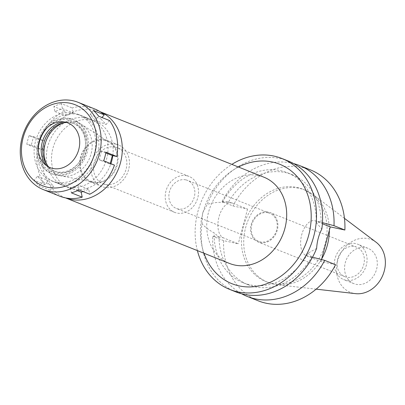 <?xml version="1.0" encoding="UTF-8"?>
<svg xmlns="http://www.w3.org/2000/svg" width="405" height="405" viewBox="0 0 405 405"><rect width="100%" height="100%" fill="white"/><g stroke="black" fill="none" stroke-linecap="round" stroke-linejoin="round"><path stroke-width="0.3" stroke-dasharray="2.02 1.52" d="M376.123 242.256A28.39 23.753 -68.2 0 0 368.256 238.651A28.39 23.753 -68.2 0 0 337.613 260.972A28.39 23.753 -68.2 0 0 353.606 293.331A28.39 23.753 -68.2 0 0 355.575 293.65M329.351 230.283A49.729 41.614 -68.2 0 0 313.141 194.673A49.729 41.614 -68.2 0 0 304.99 190.072A49.729 41.614 -68.2 0 0 299.366 188.355A49.729 41.614 -68.2 0 0 246.685 224.097A49.729 41.614 -68.2 0 0 268.07 282.422A49.729 41.614 -68.2 0 0 273.699 284.138A49.729 41.614 -68.2 0 0 277.147 284.7A49.729 41.614 -68.2 0 0 321.666 258.977M365.842 247.673A19.02 15.916 111.8 0 1 367.993 248.331A19.02 15.916 111.8 0 1 376.174 270.636A19.02 15.916 111.8 0 1 356.025 284.305A19.02 15.916 111.8 0 1 353.874 283.652A19.02 15.916 111.8 0 1 345.693 261.346A19.02 15.916 111.8 0 1 365.842 247.673M355.6 243.582A19.02 15.916 -68.2 0 0 335.456 257.251A19.02 15.916 -68.2 0 0 343.632 279.556A19.02 15.916 -68.2 0 0 345.789 280.214A19.02 15.916 -68.2 0 0 365.933 266.541A19.02 15.916 -68.2 0 0 357.757 244.235A19.02 15.916 -68.2 0 0 355.6 243.582M354.795 246.599A15.886 13.294 111.8 0 1 356.592 247.146A15.886 13.294 111.8 0 1 363.422 265.776A15.886 13.294 111.8 0 1 346.594 277.197A15.886 13.294 111.8 0 1 344.797 276.65A15.886 13.294 111.8 0 1 337.967 258.015A15.886 13.294 111.8 0 1 354.795 246.599M260.137 242.63A15.886 13.294 -68.2 0 0 276.964 231.209A15.886 13.294 -68.2 0 0 270.13 212.579A15.886 13.294 -68.2 0 0 268.333 212.033A15.886 13.294 -68.2 0 0 251.505 223.449A15.886 13.294 -68.2 0 0 258.334 242.084A15.886 13.294 -68.2 0 0 260.137 242.63M268.13 212.787A15.101 12.636 111.8 0 1 269.841 213.308A15.101 12.636 111.8 0 1 276.337 231.022A15.101 12.636 111.8 0 1 260.339 241.876A15.101 12.636 111.8 0 1 258.628 241.355A15.101 12.636 111.8 0 1 252.133 223.641A15.101 12.636 111.8 0 1 268.13 212.787M185.768 179.855A15.101 12.636 -68.2 0 0 169.766 190.709A15.101 12.636 -68.2 0 0 176.261 208.423A15.101 12.636 -68.2 0 0 177.972 208.945A15.101 12.636 -68.2 0 0 193.97 198.091A15.101 12.636 -68.2 0 0 187.474 180.377A15.101 12.636 -68.2 0 0 185.768 179.855M186.862 175.76A19.354 16.195 111.8 0 1 189.054 176.428A19.354 16.195 111.8 0 1 197.377 199.128A19.354 16.195 111.8 0 1 176.874 213.04A19.354 16.195 111.8 0 1 174.687 212.372A19.354 16.195 111.8 0 1 166.364 189.672A19.354 16.195 111.8 0 1 186.862 175.76M115.192 147.106A19.354 16.195 -68.2 0 0 94.689 161.018A19.354 16.195 -68.2 0 0 103.012 183.718A19.354 16.195 -68.2 0 0 105.204 184.386A19.354 16.195 -68.2 0 0 125.707 170.475A19.354 16.195 -68.2 0 0 117.384 147.774A19.354 16.195 -68.2 0 0 115.192 147.106M115.972 144.2A22.376 18.721 111.8 0 1 118.503 144.97A22.376 18.721 111.8 0 1 128.127 171.214A22.376 18.721 111.8 0 1 104.424 187.297A22.376 18.721 111.8 0 1 101.893 186.523A22.376 18.721 111.8 0 1 92.269 160.284A22.376 18.721 111.8 0 1 115.972 144.2M104.596 139.649A22.376 18.721 -68.2 0 0 80.894 155.733A22.376 18.721 -68.2 0 0 90.517 181.977A22.376 18.721 -68.2 0 0 93.049 182.746A22.376 18.721 -68.2 0 0 116.751 166.663A22.376 18.721 -68.2 0 0 107.128 140.424A22.376 18.721 -68.2 0 0 104.596 139.649M104.399 140.378A21.617 18.088 111.8 0 1 109.441 142.464A21.617 18.088 111.8 0 1 115.617 167.913A21.617 18.088 111.8 0 1 93.601 182.093A21.617 18.088 111.8 0 1 93.241 182.022A21.617 18.088 111.8 0 1 81.061 157.378A21.617 18.088 111.8 0 1 104.399 140.378M46.798 164.562A27.97 23.404 -68.2 0 0 60.887 175.856A27.97 23.404 -68.2 0 0 61.347 175.947A27.97 23.404 -68.2 0 0 89.839 157.606A27.97 23.404 -68.2 0 0 81.845 124.679A27.97 23.404 -68.2 0 0 75.325 121.986A27.97 23.404 -68.2 0 0 63.453 122.902M77.345 114.443A35.802 29.955 111.8 0 1 81.395 115.678A35.802 29.955 111.8 0 1 96.79 157.666A35.802 29.955 111.8 0 1 58.867 183.394A35.802 29.955 111.8 0 1 54.817 182.159A35.802 29.955 111.8 0 1 39.422 140.176A35.802 29.955 111.8 0 1 77.345 114.443M112.793 155.652A35.802 29.955 -68.2 0 0 95.615 121.363A35.802 29.955 -68.2 0 0 91.565 120.128A35.802 29.955 -68.2 0 0 53.642 145.861A35.802 29.955 -68.2 0 0 69.037 187.844A35.802 29.955 -68.2 0 0 73.087 189.079A35.802 29.955 -68.2 0 0 110.894 163.701M65.615 197.918A46.428 38.85 111.8 0 1 65.089 197.716A46.428 38.85 111.8 0 1 45.127 143.264A46.428 38.85 111.8 0 1 94.309 109.892A46.428 38.85 111.8 0 1 99.564 111.491A46.428 38.85 111.8 0 1 100.081 111.704M263.949 177.213A46.428 38.85 -68.2 0 0 258.694 175.613A46.428 38.85 -68.2 0 0 209.512 208.985A46.428 38.85 -68.2 0 0 229.478 263.437M238.454 167.022A64.329 53.83 -68.2 0 0 203.983 253.246M197.377 250.604A70.48 58.978 111.8 0 1 231.847 164.379M312.518 257.175L311.85 256.998A59.292 49.618 -68.2 0 1 248.078 284.73A59.292 49.618 -68.2 0 1 219.034 237.036L214.174 232.921C208.853 230.01 204.803 226.952 202.019 223.742A70.48 58.978 -68.2 0 0 235.756 291.848M288.087 160.957A70.48 58.978 -68.2 0 0 280.108 158.527A70.48 58.978 -68.2 0 0 207.198 204.414C211.471 202.935 216.528 202.242 222.37 202.328L226.881 201.852L228.329 202.343A59.292 49.618 -68.2 0 1 292.101 174.616L287.216 172.662A59.292 49.618 111.8 0 1 316.234 222.517L321.823 229.068M202.019 223.742L202.465 213.329L207.198 204.414M293.671 163.61A70.48 58.978 111.8 0 0 222.041 201.599L232.926 205.948L247.546 209.091L232.814 203.204A18.012 9.766 102.1 0 0 231.954 202.94A18.012 9.766 102.1 0 0 218.801 217.688A18.012 9.766 102.1 0 0 223.519 237.897L238.251 243.785L223.631 240.641A70.48 58.978 -68.2 0 0 258.091 300.778M316.644 248.397L308.038 253.105A59.292 49.618 111.8 0 1 243.192 282.776A59.292 49.618 111.8 0 1 214.174 232.921M292.101 174.616A59.292 49.618 -68.2 0 1 321.15 222.31L319.742 221.824L316.234 222.517M335.588 264.723L320.968 261.579L306.236 255.687A18.012 9.766 -77.9 0 1 301.522 235.482A18.012 9.766 -77.9 0 1 314.67 220.73A18.012 9.766 -77.9 0 1 315.53 220.993L322.395 223.737M308.038 253.105L311.85 256.998M222.37 202.328A59.292 49.618 111.8 0 1 287.216 172.662M321.15 222.31L322.471 222.654M222.041 201.599L228.329 202.343M247.546 209.091L238.251 243.785M310.422 169.887A70.48 58.978 -68.2 0 0 232.926 205.948M320.968 261.579L321.514 259.534M297.088 187.444A49.729 41.614 111.8 0 1 302.717 189.16A49.729 41.614 111.8 0 1 324.101 247.48A49.729 41.614 111.8 0 1 271.426 283.227A49.729 41.614 111.8 0 1 265.796 281.51A49.729 41.614 111.8 0 1 244.412 223.185A49.729 41.614 111.8 0 1 297.088 187.444M219.034 237.036L212.746 236.292A70.48 58.978 111.8 0 0 241.628 293.782M223.631 240.641L212.746 236.292M94.648 108.93A46.99 39.315 -68.2 0 0 89.333 107.305A46.99 39.315 -68.2 0 0 72.206 107.943L73.214 112.909L65.691 115.845L64.684 110.884A46.99 39.315 -68.2 0 0 39.933 139.983L44.358 140.935L42.044 149.551L37.624 148.605A46.99 39.315 -68.2 0 0 44.935 184.599L48.347 180.584L53.561 186.265L50.149 190.274A46.99 39.315 -68.2 0 0 59.763 196.187M109.482 120.518L106.07 124.532L100.855 118.852L101.984 117.521M110.256 163.443L110.059 164.182L114.478 165.134M82.954 191.524L88.72 189.267L89.728 194.233M86.447 118.083A35.802 29.955 111.8 0 1 90.497 119.318A35.802 29.955 111.8 0 1 105.892 161.301A35.802 29.955 111.8 0 1 67.969 187.034A35.802 29.955 111.8 0 1 63.919 185.799A35.802 29.955 111.8 0 1 48.524 143.81A35.802 29.955 111.8 0 1 86.447 118.083M64.684 110.884L53.88 106.566L54.888 111.527L62.41 108.586L73.214 112.909M62.41 108.586L61.398 103.624L72.206 107.943M29.13 135.66A46.99 39.315 -68.2 0 0 26.816 144.281L31.241 145.233L33.549 136.612L29.13 135.66L39.933 139.983M37.624 148.605L26.816 144.281M34.126 180.276A46.99 39.315 -68.2 0 0 39.341 185.956L42.753 181.941L37.538 176.266L34.126 180.276L44.935 184.599M50.149 190.274L39.341 185.956M61.398 103.624A46.99 39.315 -68.2 0 0 53.88 106.566M54.888 111.527L65.691 115.845M93.459 110.519L90.047 114.529L95.261 120.209L98.673 116.2M90.047 114.529L100.855 118.852M95.261 120.209L106.07 124.532M105.978 152.194L101.559 151.242L105.837 152.953M101.559 151.242L99.25 159.859L110.059 164.182M99.25 159.859L103.67 160.81M78.919 189.91L77.912 184.948L88.72 189.267M77.912 184.948L70.389 187.89L77.345 190.669M70.389 187.89L71.396 192.851M47.329 127.605A27.413 22.938 111.8 0 1 47.962 126.968A27.413 22.938 111.8 0 1 69.037 120.062A27.413 22.938 111.8 0 1 84.483 151.308A27.413 22.938 111.8 0 1 54.888 172.864A27.413 22.938 111.8 0 1 38.384 150.933A27.413 22.938 111.8 0 1 38.359 150.037M69.468 118.452A29.089 24.34 -68.2 0 0 38.657 139.355A29.089 24.34 -68.2 0 0 51.167 173.472A29.089 24.34 -68.2 0 0 54.457 174.474A29.089 24.34 -68.2 0 0 85.268 153.571A29.089 24.34 -68.2 0 0 72.763 119.455A29.089 24.34 -68.2 0 0 69.468 118.452M44.864 130.481A29.089 24.34 111.8 0 1 70.834 118.994A29.089 24.34 111.8 0 1 74.125 120.001A29.089 24.34 111.8 0 1 86.635 154.113A29.089 24.34 111.8 0 1 55.824 175.021A29.089 24.34 111.8 0 1 52.529 174.018A29.089 24.34 111.8 0 1 38.561 146.256M46.58 165.711A25.733 21.531 -68.2 0 0 53.774 170.9A25.733 21.531 -68.2 0 0 56.69 171.791A25.733 21.531 -68.2 0 0 83.946 153.292A25.733 21.531 -68.2 0 0 72.88 123.115A25.733 21.531 -68.2 0 0 69.969 122.229A25.733 21.531 -68.2 0 0 64.086 121.915M66.607 122.477A25.733 21.531 111.8 0 1 71.558 122.867A25.733 21.531 111.8 0 1 74.474 123.753A25.733 21.531 111.8 0 1 85.536 153.93A25.733 21.531 111.8 0 1 58.279 172.429A25.733 21.531 111.8 0 1 55.369 171.538A25.733 21.531 111.8 0 1 48.792 167.037M74.161 113.167A35.802 29.955 -68.2 0 0 36.237 138.9A35.802 29.955 -68.2 0 0 51.632 180.888A35.802 29.955 -68.2 0 0 55.682 182.123A35.802 29.955 -68.2 0 0 93.606 156.391A35.802 29.955 -68.2 0 0 78.211 114.402A35.802 29.955 -68.2 0 0 74.161 113.167M42.753 181.941L53.561 186.265M37.538 176.266L48.347 180.584M31.241 145.233L42.044 149.551M33.549 136.612L44.358 140.935M218.467 236.809L223.519 237.897M232.814 203.204L227.762 202.115M320.583 222.082L315.53 220.993M306.236 255.687L311.288 256.775M344.468 218.341L313.141 194.673M316.158 289.155L277.147 284.7M353.874 283.652L343.632 279.556M367.993 248.331L357.757 244.235M344.797 276.65L258.334 242.084M356.592 247.146L270.13 212.579M258.628 241.355L176.261 208.423M269.841 213.308L187.474 180.377M174.687 212.372L103.012 183.718M189.054 176.428L117.384 147.774M101.893 186.523L90.517 181.977M118.503 144.97L107.128 140.424M109.441 142.464L81.845 124.679M93.601 182.093L61.347 175.947M69.037 187.844L54.817 182.159M95.615 121.363L81.395 115.678M65.59 197.913L65.089 197.716M100.06 111.694L99.564 111.491M231.954 202.94L226.881 201.852M314.67 220.73L319.742 221.824M248.078 284.73L243.192 282.776M268.07 282.422L265.796 281.51M304.99 190.072L302.717 189.16M38.313 149.202L38.384 150.933M46.717 128.177L47.962 126.968M74.125 120.001L72.763 119.455M52.529 174.018L51.167 173.472M74.474 123.753L72.88 123.115M55.369 171.538L53.774 170.9M90.497 119.318L78.211 114.402M63.919 185.799L51.632 180.888"/><path stroke-width="0.61" d="M321.666 258.977A49.729 41.614 -68.2 0 0 329.351 230.283M316.158 289.155L355.575 293.65A28.39 23.753 -68.2 0 0 382.988 274.808A28.39 23.753 -68.2 0 0 376.123 242.256L344.468 218.341M63.453 122.902A27.97 23.404 -68.2 0 0 46.798 164.562M110.894 163.701A35.802 29.955 -68.2 0 0 112.793 155.652M100.081 111.704A46.428 38.85 111.8 0 1 119.419 166.263A46.428 38.85 111.8 0 1 70.343 199.316A46.428 38.85 111.8 0 1 65.615 197.918M65.59 197.913L229.478 263.437A46.428 38.85 -68.2 0 0 234.733 265.037A46.428 38.85 -68.2 0 0 283.915 231.665A46.428 38.85 -68.2 0 0 263.949 177.213L100.06 111.694M203.983 253.246A64.329 53.83 -68.2 0 0 239.218 285.915A64.329 53.83 -68.2 0 0 308.666 235.33A64.329 53.83 -68.2 0 0 272.413 162.015A64.329 53.83 -68.2 0 0 238.454 167.022M231.847 164.379A70.48 58.978 111.8 0 1 274.003 156.087A70.48 58.978 111.8 0 1 281.981 158.517A70.48 58.978 111.8 0 1 312.29 241.183A70.48 58.978 111.8 0 1 237.629 291.843A70.48 58.978 111.8 0 1 229.65 289.408A70.48 58.978 111.8 0 1 197.377 250.604M229.65 289.408L235.756 291.848A70.48 58.978 -68.2 0 0 243.734 294.283A70.48 58.978 -68.2 0 0 316.644 248.397C317.059 241.324 318.786 234.88 321.823 229.068A70.48 58.978 -68.2 0 0 288.087 160.957L281.981 158.517M322.395 223.737L330.262 226.886L344.883 230.03L334.003 225.681L322.471 222.654M293.671 163.61A70.48 58.978 111.8 0 1 299.538 165.539A70.48 58.978 111.8 0 1 334.003 225.681M324.709 260.369A70.48 58.978 111.8 0 1 247.212 296.43L258.091 300.778A70.48 58.978 -68.2 0 0 335.588 264.723L324.709 260.369L312.518 257.175M344.883 230.03A70.48 58.978 -68.2 0 0 310.422 169.887L299.538 165.539M321.514 259.534L330.262 226.886M247.212 296.43A70.48 58.978 111.8 0 1 241.628 293.782M101.984 117.521L104.267 114.838A46.99 39.315 -68.2 0 0 94.648 108.93L78.155 102.333A46.99 39.315 111.8 0 1 98.359 157.439A46.99 39.315 111.8 0 1 48.585 191.216A46.99 39.315 111.8 0 1 43.269 189.591A46.99 39.315 111.8 0 1 23.065 134.485A46.99 39.315 111.8 0 1 72.834 100.713A46.99 39.315 111.8 0 1 78.155 102.333M105.837 152.953L112.367 155.56L116.787 156.512A46.99 39.315 -68.2 0 0 109.482 120.518L98.673 116.2A46.99 39.315 -68.2 0 0 93.459 110.519L104.267 114.838M112.367 155.56L110.256 163.443M43.269 189.591L59.763 196.187A46.99 39.315 -68.2 0 0 65.084 197.807A46.99 39.315 -68.2 0 0 82.205 197.169L71.396 192.851A46.99 39.315 -68.2 0 0 78.919 189.91L89.728 194.233A46.99 39.315 -68.2 0 0 114.478 165.134L103.67 160.81A46.99 39.315 -68.2 0 0 105.978 152.194L116.787 156.512M82.205 197.169L81.197 192.208L82.954 191.524M77.345 190.669L81.197 192.208M70.262 103.26A43.634 36.511 111.8 0 1 94.851 152.989A43.634 36.511 111.8 0 1 47.744 187.302A43.634 36.511 111.8 0 1 23.161 137.573A43.634 36.511 111.8 0 1 70.262 103.26M65.21 122.118A24.052 20.128 -68.2 0 0 46.717 128.177A24.052 20.128 -68.2 0 0 38.313 149.202A24.052 20.128 -68.2 0 0 52.797 168.445A24.052 20.128 -68.2 0 0 78.767 149.531A24.052 20.128 -68.2 0 0 65.21 122.118M38.359 150.037A27.413 22.938 111.8 0 1 47.329 127.605M38.561 146.256A29.089 24.34 111.8 0 1 44.864 130.481M64.086 121.915A25.733 21.531 -68.2 0 0 43.335 139.016A25.733 21.531 -68.2 0 0 46.58 165.711M48.792 167.037A25.733 21.531 111.8 0 1 44.93 139.654A25.733 21.531 111.8 0 1 66.607 122.477"/></g></svg>
